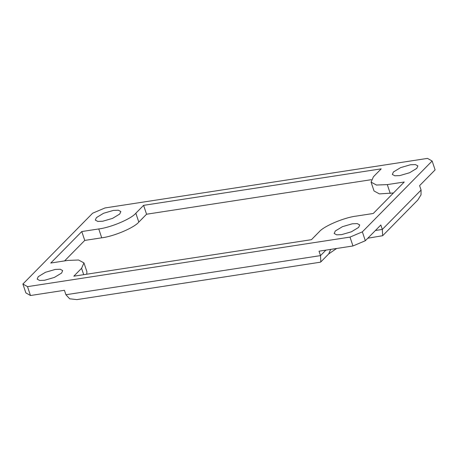 <?xml version="1.0" encoding="UTF-8"?>
<svg xmlns="http://www.w3.org/2000/svg" width="458" height="458" viewBox="0 0 458 458"><rect width="100%" height="100%" fill="white"/><g stroke="black" fill="none" stroke-linecap="round" stroke-linejoin="round"><path stroke-width="0.69" d="M325.913 250.125L320.503 255.616L320.835 261.919L320.239 262.222L76.898 299.612L69.708 298.811L65.906 294.734L64.423 290.298L30.48 295.513L27.509 286.645L22.9 284.017L25.866 292.885L30.48 295.513M365.324 240.731L380.833 224.987L382.315 229.424L382.648 235.721L417.725 200.112L421.017 194.862L421.079 190.064L419.597 185.633L435.1 169.889L432.134 161.021L362.358 231.857L349.998 237.101L352.963 245.969L365.324 240.731L362.358 231.857M382.648 235.721L367.803 238.217M432.134 161.021L427.52 158.388L105.037 207.938L92.676 213.176L22.9 284.017M27.509 286.645L349.998 237.101M96.409 217.613L103.594 213.262L113.407 210.405L118.37 210.211L120.843 211.544L119.744 214.023L112.559 218.374L102.747 221.231L97.783 221.426L95.31 220.092L96.409 217.613M38.26 276.643L45.451 272.292L55.263 269.441L60.227 269.247L62.694 270.581L61.601 273.06L54.41 277.411L44.603 280.262L39.634 280.456L37.167 279.122L38.26 276.643M358.625 227.426L351.441 231.777L341.628 234.628L336.664 234.822L334.191 233.488L335.29 231.009L342.475 226.658L352.288 223.802L357.251 223.613L359.725 224.947L358.625 227.426M416.769 168.389L409.584 172.74L399.771 175.597L394.807 175.786L392.334 174.452L393.433 171.973L400.618 167.622L410.431 164.771L415.395 164.577L417.868 165.911L416.769 168.389M404.265 182.003L373.253 213.485L356.278 216.096C344.204 217.498 323.806 226.143 319.192 231.811L311.44 239.683L73.818 276.191L81.57 268.319L83.963 262.915L78.576 260.001L67.744 260.425L50.769 263.035L81.782 231.548L98.751 228.943C110.83 227.534 131.223 218.89 135.843 213.222L143.594 205.35L381.216 168.842L373.459 176.714L371.066 182.124L376.459 185.032L387.291 184.608L404.265 182.003M393.439 192.99L379.424 193.9L374.037 190.992L371.066 182.124M65.906 294.734L320.503 255.616L319.02 251.184L352.963 245.969M81.782 231.548L84.747 240.416L101.722 237.811C113.796 236.402 134.194 227.758 138.808 222.09L146.56 214.224L143.594 205.35M371.295 179.691L146.56 214.224M64.561 260.917L84.747 240.416M83.963 262.915L86.934 271.783L86.705 274.21M421.079 190.064L382.315 229.424L375.423 230.483M330.676 249.392L328.678 253.955L336.596 248.482M387.291 184.608L390.256 193.476M98.751 228.943L101.722 237.811M135.843 213.222L138.808 222.09M81.57 268.319L83.7 274.674M328.678 253.955L320.835 261.919"/></g></svg>
